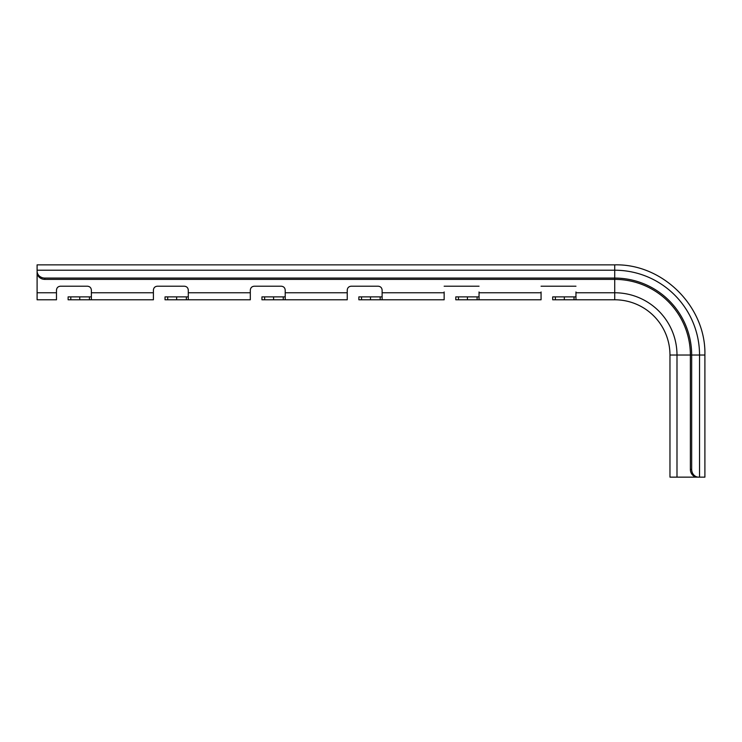 <?xml version="1.0" encoding="UTF-8"?>
<svg xmlns="http://www.w3.org/2000/svg" width="742" height="742" viewBox="0 0 742 742"><rect width="100%" height="100%" fill="white"/><g stroke="black" fill="none" stroke-linecap="round" stroke-linejoin="round"><path stroke-width="1.11" d="M382.121 296.883L358.868 296.883L358.868 299.787L444.152 299.787L444.152 291.958M91.377 296.883L68.116 296.883L68.116 299.787L153.399 299.787L153.399 290.094C153.65 287.757 154.939 286.468 157.276 286.217L184.415 286.217C186.752 286.468 188.041 287.757 188.292 290.094L188.292 299.787L250.314 299.787L250.314 290.094C250.564 287.757 251.853 286.468 254.191 286.217L281.329 286.217C283.667 286.468 284.965 287.757 285.206 290.094L285.206 299.787L347.237 299.787L347.237 290.094C347.479 287.757 348.777 286.468 351.114 286.217L378.244 286.217C380.59 286.468 381.88 287.757 382.121 290.094L382.121 299.787M188.292 296.883L165.03 296.883L165.03 299.787L188.292 299.787M285.206 296.883L261.945 296.883L261.945 299.787L285.206 299.787M479.044 296.883L455.783 296.883L455.783 299.787L541.066 299.787L541.066 291.958M37.1 271.516L37.1 299.787L56.485 299.787L56.485 290.094C56.726 287.757 58.024 286.468 60.362 286.217L87.5 286.217C89.838 286.468 91.127 287.757 91.377 290.094L91.377 299.787M479.044 291.958L479.044 299.787M44.854 278.074L44.854 279.382L614.728 279.382A75.656 75.656 0 0 1 690.375 355.028L699.539 355.028L699.539 477.143L704.9 477.143L704.9 355.028C706.143 306.845 662.921 263.614 614.728 264.857L614.728 270.218A84.82 84.82 0 0 1 699.539 355.028L704.9 355.028C706.143 306.845 662.921 263.614 614.728 264.857L37.1 264.857L37.1 271.145A7.754 6.938 0 0 0 44.854 278.074L614.728 278.074A76.955 76.955 0 0 1 691.674 355.028L691.674 469.389A7.754 6.938 90 0 0 698.612 477.143L697.313 477.143A7.754 6.938 -90 0 1 690.375 469.389L691.674 469.389M44.854 279.382A7.754 6.938 180 0 1 37.1 272.444L37.1 270.218L614.728 270.218L614.728 292.765A62.263 62.263 0 0 1 676.992 355.028L690.375 355.028L690.375 469.389M699.539 477.143L698.612 477.143M575.959 291.958L575.959 299.787L614.728 299.787A55.242 55.242 0 0 1 669.97 355.028L669.97 477.143L698.241 477.143M575.959 296.883L552.697 296.883L552.697 299.787L575.959 299.787M479.044 286.217L444.152 286.217L479.044 286.217M575.959 286.217L541.066 286.217L575.959 286.217M575.959 292.765L614.728 292.765L614.728 299.787A55.242 55.242 0 0 1 669.97 355.028L676.992 355.028L676.992 477.143M153.399 290.094C153.65 287.757 154.939 286.468 157.276 286.217M184.415 286.217C186.752 286.468 188.041 287.757 188.292 290.094M250.314 290.094C250.564 287.757 251.853 286.468 254.191 286.217M281.329 286.217C283.667 286.468 284.965 287.757 285.206 290.094M347.237 290.094C347.479 287.757 348.777 286.468 351.114 286.217M378.244 286.217C380.59 286.468 381.88 287.757 382.121 290.094M56.485 290.094C56.726 287.757 58.024 286.468 60.362 286.217M87.5 286.217C89.838 286.468 91.127 287.757 91.377 290.094M79.746 296.883L79.746 299.787M564.328 296.883L564.328 299.787M467.414 296.883L467.414 299.787M370.499 296.883L370.499 299.787M358.868 296.883L358.868 299.787M273.575 296.883L273.575 299.787M176.661 296.883L176.661 299.787M91.377 292.765L153.399 292.765M188.292 292.765L250.314 292.765M285.206 292.765L347.237 292.765M382.121 292.765L444.152 292.765M479.044 292.765L541.066 292.765M37.1 292.765L56.485 292.765M614.728 299.787A55.242 55.242 0 0 1 669.97 355.028M89.439 296.883L89.439 299.787M70.796 296.883L70.796 299.787M574.02 296.883L574.02 299.787M555.387 296.883L555.387 299.787M477.106 296.883L477.106 299.787M458.463 296.883L458.463 299.787M380.182 296.883L380.182 299.787M361.549 296.883L361.549 299.787M283.268 296.883L283.268 299.787M264.634 296.883L264.634 299.787M186.353 296.883L186.353 299.787M167.711 296.883L167.711 299.787"/></g></svg>

